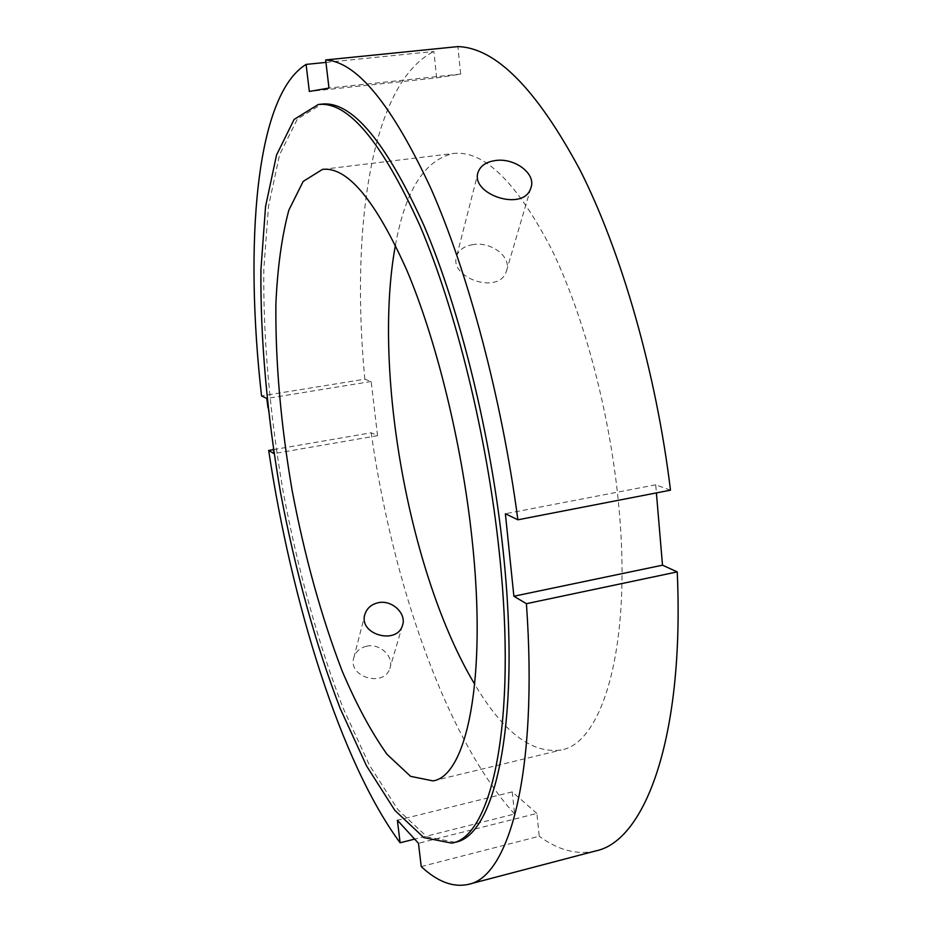 <?xml version="1.0" encoding="UTF-8"?>
<svg xmlns="http://www.w3.org/2000/svg" width="932" height="932" viewBox="0 0 932 932"><rect width="100%" height="100%" fill="white"/><g stroke="black" fill="none" stroke-linecap="round" stroke-linejoin="round"><path stroke-width="0.7" stroke-dasharray="4.66 3.5" d="M366.509 646.249C360.206 647.822 356.047 651.398 354.043 656.967C346.634 676.83 383.902 687.863 389.786 668.617C394.586 656.932 380.035 642.894 366.509 646.249M473.06 244.592C464.555 245.978 459.138 249.671 456.797 255.694C447.989 277.503 498.993 295.479 506.321 271.445C512.402 257.092 491.315 241.376 473.06 244.592M325.944 62.397L433.869 51.458L436.665 77.88L309.342 91.441M436.665 77.88L460.699 74.059L457.868 46.6M460.699 74.059L328.984 88.062M273.449 449.632L371.192 432.786L377.542 435.675L273.973 453.604M377.542 435.675L371.169 381.491L364.855 379.196L261.543 395.925M371.169 381.491L266.785 398.465M267.997 407.738L273.321 448.583M421.217 866.562L539.232 836.249L536.879 813.426L418.468 843.297M536.879 813.426L512.25 791.897L514.592 814.009L414.647 839.126M512.25 791.897L397.393 820.253M595.758 850.916C577.269 855.215 558.419 850.322 539.232 836.249M514.592 814.009C445.927 738.272 392.5 582.523 371.192 432.786M364.855 379.196C350.607 231.474 370.272 83.414 433.869 51.458M670.481 490.174L655.709 484.803L656.396 492.9M395.436 245.198C405.257 190.536 424.596 159.955 453.453 153.465C483.825 150.064 516.514 181.95 551.511 249.135C584.387 316.251 610.775 416.126 619.034 508.79C631.838 647.018 602.363 743.247 561.181 749.992C531.881 754 503.07 732.109 474.749 684.333M655.709 484.803L505.377 513.753M455.002 842.283L426.984 836.808L397.894 809.652L369.48 765.265L343.023 707.877C318.208 643.616 297.832 569.336 283.246 492.189C269.93 414.81 263.034 338.095 263.803 269.22L268.521 206.193L279.612 154.677L297.366 119.063L321.691 104.128M365.099 613.745L354.032 656.967M402.333 625.85L389.786 668.617M478.291 171.721L456.797 255.683M530.727 188.311L506.332 271.445M432.996 780.888L561.181 749.992M322.554 169.356L453.453 153.465"/><path stroke-width="1.4" d="M378.043 602.759C392.092 599.416 407.226 614.013 402.333 625.838C396.38 645.328 357.457 634.179 365.111 613.745C367.185 608.014 371.495 604.355 378.043 602.759M495.346 160.549C514.557 157.508 536.925 173.888 530.727 188.299C523.341 212.473 469.192 193.938 478.302 171.721C480.726 165.593 486.399 161.865 495.346 160.549M325.652 59.951C356.84 61.78 391.988 104.757 431.085 188.858C468.33 273.391 501.789 398.558 517.889 519.8L670.481 490.174C656.186 372.287 621.248 251.337 579.949 169.857C536.366 88.796 495.673 47.707 457.868 46.6L325.652 59.951L328.984 88.062L309.342 91.441L306.08 64.413L325.944 62.397M273.321 448.583L273.973 453.604L268.684 450.459L273.449 449.632M306.08 64.413C254.995 95.821 244.522 245.827 261.543 395.925L266.785 398.465L267.997 407.738M414.647 839.126L400.108 842.773L397.393 820.253L418.468 843.297L421.217 866.562C437.562 881.823 453.325 887.742 468.493 884.34L595.758 850.916C644.979 841.06 684.647 737.527 677.238 571.887L526.417 603.691C538.44 773.502 508.93 876.93 468.493 884.34M400.108 842.773C340.844 762.562 291.576 602.864 268.684 450.459M656.396 492.9L662.501 565.188L677.238 571.887M474.749 684.333C409.241 575.079 372.287 370.458 395.436 245.198M526.417 603.691L513.882 596.235L505.377 513.753L517.889 519.8M662.501 565.188L513.882 596.235M499.296 552.513C517.61 724.001 491.374 837.181 451.682 843.134L423.827 837.6L394.865 810.386L366.567 765.953L340.203 708.506C315.459 644.198 295.118 569.86 280.532 492.678C267.204 415.264 260.249 338.514 260.937 269.616L265.55 206.578L276.524 155.05L294.128 119.424L318.29 104.501C347.892 101.075 381.782 141.466 419.948 225.684C456.016 310.146 487.25 436.7 499.296 552.513M471.895 537.624C487.529 679.463 466.606 776.1 432.996 780.888L410.616 776.356L387.13 754.431C371.414 732.377 356.408 704.545 342.114 670.923C321.284 616.565 304.636 556.451 292.159 490.582C280.8 424.503 275.371 362.362 275.872 304.158C277.503 267.659 281.825 236.332 288.838 210.178L303.168 181.414L322.554 169.356C347.287 166.595 375.305 200.065 406.62 269.779C436.188 339.399 461.69 442.572 471.895 537.624M318.29 104.501L321.691 104.128C351.481 100.679 385.51 141.023 423.792 225.16C459.965 309.552 491.234 435.99 503.222 551.732C521.431 723.104 494.927 836.272 455.002 842.283L451.682 843.134"/></g></svg>
